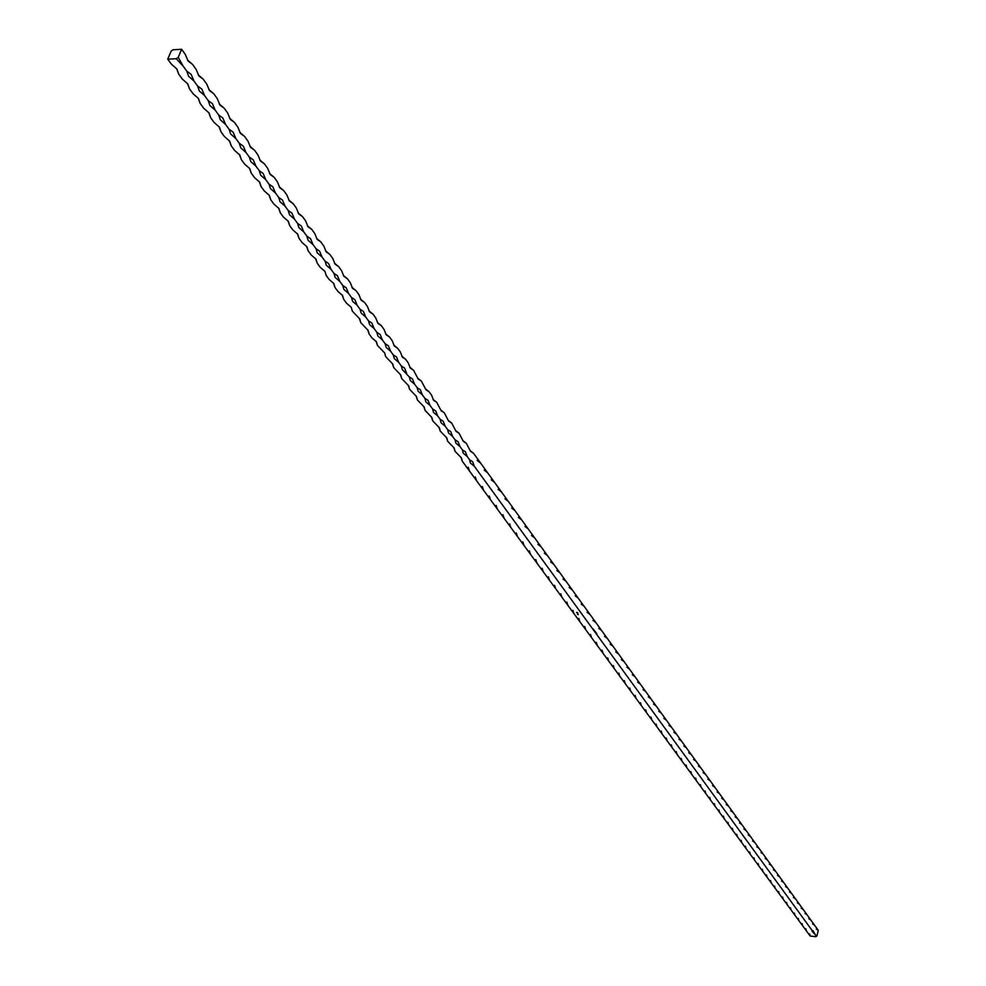 <?xml version="1.0" encoding="UTF-8"?>
<svg xmlns="http://www.w3.org/2000/svg" width="986" height="986" viewBox="0 0 986 986"><rect width="100%" height="100%" fill="white"/><g stroke="black" fill="none" stroke-linecap="round" stroke-linejoin="round"><path stroke-width="1.48" d="M578.24 614.635L577.463 614.389M816.112 935.96L815.792 936.7L816.95 935.887L816.112 935.96L813.006 930.698L812.082 931.326L814.867 934.26M183.162 66.161L178.256 57.299L181.621 49.3L173.105 49.756L171.12 51.173L167.731 59.148L176.26 58.716L183.162 66.161L186.798 71.152L188.548 76.205L194.008 81.062L197.582 85.979L199.295 90.958L204.681 95.741L208.219 100.584L209.882 105.49L215.219 110.222L218.695 115.005L220.334 119.824L225.609 124.495L229.035 129.203L230.625 133.96L235.851 138.57L239.241 143.216L240.794 147.9L245.958 152.448L249.298 157.033L250.814 161.655L255.916 166.141L259.207 170.664L260.686 175.225L265.752 179.649L268.993 184.111L270.435 188.597L275.451 192.985L278.644 197.385L280.061 201.797L285.016 206.123L288.171 210.474L289.551 214.825L294.457 219.102L297.575 223.378L298.918 227.68L303.762 231.895L306.843 236.122L308.15 240.362L312.956 244.528L316.001 248.706L317.27 252.872L322.028 257.001L325.035 261.117L326.28 265.234L330.988 269.301L333.946 273.368L335.166 277.423L339.825 281.454L342.746 285.459L343.929 289.465L348.551 293.446L351.435 297.402L352.594 301.346L357.166 305.278L360.013 309.197L361.147 313.092L365.67 316.974L368.481 320.832L369.59 324.677L374.076 328.511L376.849 332.331L377.921 336.115L382.371 339.911L385.107 343.683L386.155 347.417L390.567 351.176L393.266 354.886L394.289 358.584L398.652 362.293L401.327 365.966L402.325 369.602L409.289 376.899L410.262 380.497L414.539 384.121L417.152 387.708L418.101 391.245L422.341 394.844L424.917 398.381L425.841 401.881L430.044 405.431L432.595 408.931L433.495 412.382L437.661 415.895L440.175 419.346L441.05 422.76L445.179 426.223L447.669 429.649L448.519 433.002L452.611 436.441L455.076 439.818L455.902 443.145L459.957 446.535L462.385 449.875L463.21 453.178L467.216 456.518L469.619 459.821L470.433 463.087L474.402 466.378L812.378 930.833M167.731 59.148L171.404 64.164L176.913 69.057L178.7 74.123L182.324 79.065L187.771 83.896L189.509 88.876L193.083 93.744L198.469 98.514L200.17 103.419L203.683 108.226L209.02 112.934L210.671 117.765L214.147 122.498L219.422 127.145L221.037 131.902L224.463 136.573L229.676 141.158L231.254 145.854L234.631 150.464L239.795 154.987L241.336 159.609L244.664 164.157L249.778 168.631L251.282 173.179L254.561 177.665L259.614 182.077L261.08 186.564L264.322 190.988L269.326 195.351L270.756 199.776L273.96 204.139L278.915 208.453L280.307 212.803L283.463 217.117L288.368 221.369L289.724 225.671L292.842 229.911L297.698 234.126L299.029 238.353L302.098 242.556L306.905 246.71L308.199 250.888L311.231 255.017L315.988 259.121L317.258 263.25L320.253 267.329L324.961 271.384L326.193 275.451L329.151 279.482L333.81 283.487L335.018 287.493L337.939 291.474L342.561 295.43L343.732 299.387L346.616 303.318L351.189 307.225L352.335 311.132L359.705 318.885L360.827 322.718L368.123 330.384L369.22 334.168L371.993 337.951L376.442 341.735L377.502 345.482L384.651 352.951L385.686 356.649L392.748 364.031L393.771 367.679L400.76 374.976L401.746 378.575L408.672 385.797L409.634 389.334L416.486 396.471L417.423 399.971L424.214 407.033L425.126 410.484L431.843 417.46L432.731 420.862L439.374 427.764L440.249 431.128L446.831 437.944L447.681 441.26L454.189 448.001L455.014 451.28L461.448 457.923L462.274 461.189L810.159 936.034L815.792 936.7M576.563 612.466L577.944 613.193L576.563 612.466M816.95 935.887L818.269 930.34L473.514 453.252L470.568 451.403L466.329 443.306L463.358 441.432L459.057 433.236L456.05 431.35L451.687 423.043L448.667 421.145L444.242 412.74L441.198 410.817L436.699 402.3L433.643 400.365L431.634 395.275L429.07 391.75L425.977 389.778L421.355 381.064L418.212 379.055L413.541 370.243L410.361 368.197L408.278 362.959L405.628 359.298L402.411 357.215L400.304 351.928L397.617 348.218L394.363 346.086L392.218 340.749L389.507 336.99L386.216 334.821L384.047 329.435L381.299 325.626L377.971 323.42L375.765 317.973L372.991 314.127L369.614 311.884L367.384 306.375L364.573 302.48L361.147 300.188L358.904 294.629L356.045 290.673L352.581 288.343L350.301 282.736L347.405 278.73L343.904 276.351L341.587 270.682L338.666 266.627L335.117 264.199L332.775 258.468L329.805 254.363L326.206 251.898L323.839 246.106L320.832 241.94L317.184 239.425L314.78 233.571L311.736 229.356L308.051 226.792L305.611 220.876L302.517 216.612L298.783 213.987L296.318 208.021L293.187 203.695L289.403 201.021L286.889 194.981L283.721 190.594L279.888 187.87L277.349 181.769L274.133 177.32L270.25 174.547L267.674 168.372L264.421 163.873L260.477 161.051L257.864 154.802L254.561 150.242L250.567 147.358L247.917 141.047L244.577 136.413L240.522 133.48L237.836 127.095L234.446 122.4L230.342 119.405L227.618 112.946L224.179 108.189L220.014 105.132L217.253 98.6L213.765 93.781L209.55 90.663L206.74 84.056L203.202 79.163L198.925 75.984L196.078 69.303L192.492 64.337L188.153 61.095L185.257 54.341L181.621 49.3M194.008 81.062L191.136 74.369L186.798 71.152M204.681 95.741L201.859 89.134L197.582 85.979M215.219 110.222L212.434 103.678L208.219 100.584M225.609 124.495L222.861 118.037L218.695 115.005M235.851 138.57L233.152 132.186L229.035 129.203M245.958 152.448L243.283 146.138L239.241 143.216M255.916 166.141L253.291 159.892L249.298 157.033M265.752 179.649L263.151 173.474L259.207 170.664M275.451 192.985L272.888 186.872L268.993 184.111M285.016 206.123L282.489 200.084L278.644 197.385M294.457 219.102L291.967 213.112L288.171 210.474M303.762 231.895L301.309 225.979L297.575 223.378M312.956 244.528L310.541 238.674L306.843 236.122M322.028 257.001L319.649 251.196L316.001 248.706M330.988 269.301L328.634 263.57L325.035 261.117M339.825 281.454L337.495 275.772L333.946 273.368M348.551 293.446L346.259 287.826L342.746 285.459M357.166 305.278L354.898 299.719L351.435 297.402M365.67 316.974L363.44 311.465L360.013 309.197M374.076 328.511L371.87 323.063L368.481 320.832M382.371 339.911L380.189 334.513L376.849 332.331M390.567 351.176L388.41 345.827L385.107 343.683M398.652 362.293L396.532 356.994L393.266 354.886M406.639 373.275L404.543 368.024L401.327 365.966M414.539 384.121L412.468 378.932L409.289 376.899M422.341 394.844L420.295 389.692L417.152 387.708M430.044 405.431L428.023 400.341L424.917 398.381M437.661 415.895L435.676 410.866L432.595 408.931M445.179 426.223L443.232 421.269L440.237 419.346M452.611 436.441L450.701 431.535L447.669 429.649M459.957 446.535L458.083 441.691L455.076 439.818M467.216 456.518L465.38 451.736L462.385 449.912M474.402 466.378L472.577 461.645L469.607 459.87M481.488 476.127L476.768 469.644M488.501 485.765L483.843 479.356M495.44 495.292L490.818 488.945M502.293 504.709L497.733 498.435M509.072 514.014L504.561 507.827M515.764 523.221L511.303 517.095M522.395 532.329L517.983 526.277M528.94 541.339L524.589 535.349M535.423 550.237L531.109 544.309M541.832 559.05L537.567 553.183M548.167 567.751L543.952 561.958M554.44 576.379L550.274 570.635M560.64 584.895L556.511 579.226M566.777 593.325L562.698 587.718M572.854 601.67L568.811 596.123M578.856 609.927L574.863 604.43M584.797 618.086L580.84 612.651M590.676 626.172L586.769 620.786M596.493 634.158L592.623 628.846M602.249 642.071L598.416 636.808M607.955 649.91L604.159 644.696M613.588 657.662L609.841 652.498M619.171 665.328L615.461 660.226M624.693 672.92L621.02 667.867M630.165 680.439L626.529 675.435M635.576 687.871L631.977 682.928M640.937 695.241L637.375 690.336M646.249 702.525L642.712 697.681M651.5 709.747L647.999 704.941M656.701 716.896L653.237 712.138M661.852 723.97L658.426 719.262M666.955 730.983L663.553 726.312M671.996 737.922L668.644 733.301M677 744.8L673.672 740.215M681.955 751.603L678.664 747.068M686.86 758.345L683.594 753.859M691.716 765.013L688.487 760.576M696.535 771.631L693.331 767.231M701.292 778.176L698.125 773.825M706.013 784.671L702.87 780.345M710.696 791.092L707.578 786.816M715.331 797.464L712.249 793.225M719.916 803.775L716.859 799.572M724.463 810.024L721.444 805.858M728.974 816.211L725.979 812.094M733.436 822.349L730.466 818.269M737.861 828.437L734.915 824.382M742.248 834.452L739.327 830.446M746.587 840.429L743.703 836.448M750.901 846.345L748.029 842.401M755.165 852.212L752.33 848.305M759.393 858.017L756.582 854.147M763.583 863.773L760.798 859.94M767.737 869.492L764.976 865.683M771.853 875.149L769.117 871.377M775.945 880.757L773.221 877.022M779.988 886.315L777.288 882.618M783.993 891.825L781.331 888.152M787.974 897.285L785.324 893.649M791.918 902.708L789.293 899.096M795.825 908.081L793.225 904.507M799.695 913.406L797.119 909.856M803.541 918.681L800.977 915.168M807.349 923.919L804.81 920.431M811.121 929.108L808.606 925.657M593.042 628.821L596.776 633.628M187.426 59.961L192.492 64.337M198.198 74.862L203.202 79.163M208.822 89.541L213.765 93.781M219.299 104.023L224.179 108.189M229.627 118.308L234.446 122.4M239.82 132.383L244.577 136.413M249.865 146.273L254.561 150.242M259.786 159.966L264.421 163.873M269.56 173.474L274.133 177.32M279.198 186.81L283.721 190.594M288.725 199.961L293.187 203.695M298.105 212.939L302.517 216.612M307.373 225.745L311.736 229.356M316.518 238.378L320.832 241.94M325.553 250.851L329.805 254.363M334.451 263.163L338.666 266.627M343.251 275.316L347.405 278.73M351.928 287.32L356.045 290.673M360.506 299.165L364.573 302.48M368.974 310.861L372.991 314.127M377.33 322.41L381.299 325.626M385.588 333.823L389.507 336.99M393.734 345.088L397.617 348.218M401.783 356.217L405.628 359.298M409.745 367.211L413.541 370.243M417.596 378.057L421.355 381.064M425.36 388.792L429.07 391.75M433.027 399.392L436.699 402.3M440.606 409.856L444.242 412.74M448.088 420.209L451.687 423.043M455.495 430.426L459.057 433.236M462.804 440.532L466.329 443.306M470.026 450.528L473.514 453.252M477.175 460.4L480.626 463.087M484.237 470.149L487.651 472.812M491.213 479.8L494.602 482.425M498.115 489.339L501.467 491.928M504.943 498.768L508.258 501.319M511.685 508.086L514.963 510.612M518.353 517.305L521.606 519.795M524.959 526.425L528.176 528.878M531.479 535.435L534.659 537.863M537.925 544.358L541.08 546.749M544.309 553.171L547.427 555.537M550.619 561.897L553.713 564.226M556.868 570.524L559.925 572.829M563.043 579.053L566.075 581.333M569.156 587.496L572.151 589.751M575.195 595.852L578.166 598.083M581.173 604.122L584.119 606.316M587.089 612.294L590.01 614.463M592.943 620.391L595.84 622.536M598.749 628.39L601.608 630.51M604.48 636.315L607.314 638.41M610.149 644.166L612.972 646.237M615.769 651.919L618.555 653.965M621.328 659.609L624.089 661.631M626.837 667.214L629.573 669.211M632.285 674.732L634.996 676.716M637.671 682.189L640.358 684.136M643.008 689.571L645.682 691.494M648.295 696.868L650.933 698.778M653.533 704.103L656.146 705.988M658.71 711.263L661.31 713.125M663.837 718.35L666.413 720.199M668.915 725.376L671.466 727.2M673.956 732.327L676.482 734.126M678.935 739.204L681.437 740.991M683.865 746.02L686.355 747.795M688.758 752.774L691.223 754.524M693.589 759.466L696.042 761.192M698.384 766.097L700.812 767.798M703.141 772.654L705.545 774.343M707.837 779.15L710.228 780.826M712.496 785.595L714.862 787.247M717.118 791.98L719.46 793.607M721.69 798.29L724.02 799.917M726.226 804.564L728.531 806.154M730.712 810.763L733.005 812.353M735.162 816.913L737.429 818.479M739.574 823.002L741.829 824.555M743.937 829.041L746.18 830.569M748.275 835.019L750.482 836.547M752.564 840.947L754.758 842.451M756.817 846.826L758.998 848.317M761.032 852.656L763.189 854.122M765.21 858.424L767.355 859.878M769.339 864.143L771.471 865.585M773.443 869.812L775.563 871.242M777.51 875.432L779.618 876.85M781.553 881.003L783.636 882.408M785.546 886.537L787.617 887.918M789.503 892.01L791.561 893.378M793.434 897.433L795.468 898.801M797.329 902.819L799.35 904.162M801.199 908.155L803.196 909.486M805.02 913.443L807.016 914.774M808.816 918.693L810.8 920M812.587 923.894L814.547 925.188M816.322 929.058L818.269 930.34M809.629 933.915L810.159 936.034M805.87 928.775L806.4 930.907M802.086 923.599L802.616 925.743M798.253 918.373L798.808 920.53M794.408 913.098L794.95 915.279M790.513 907.786L791.068 909.979M786.594 902.424L787.161 904.63M782.637 897.013L783.204 899.244M778.644 891.566L779.223 893.809M774.626 886.057L775.206 888.324M770.559 880.51L771.151 882.79M766.467 874.915L767.059 877.207M762.338 869.27L762.942 871.587M758.16 863.563L758.776 865.905M753.957 857.82L754.586 860.174M749.717 852.015L750.346 854.394M745.441 846.161L746.069 848.564M741.115 840.257L741.755 842.673M736.752 834.304L737.405 836.732M732.364 828.289L733.017 830.742M727.914 822.225L728.592 824.69M723.441 816.1L724.118 818.59M718.917 809.925L719.607 812.427M714.357 803.676L715.047 806.215M709.747 797.391L710.45 799.942M705.101 791.031L705.816 793.607M700.405 784.622L701.132 787.222M695.672 778.139L696.412 780.764M690.89 771.607L691.63 774.256M686.071 765.013L686.823 767.675M681.19 758.345L681.955 761.044M676.273 751.628L677.049 754.339M671.306 744.837L672.082 747.573M666.289 737.972L667.078 740.732M661.224 731.057L662.025 733.843M656.109 724.069L656.923 726.867M650.945 717.007L651.771 719.842M645.731 709.871L646.557 712.73M640.456 702.673L641.307 705.557M635.144 695.401L635.995 698.31M629.771 688.055L630.633 690.989M624.335 680.636L625.223 683.594M618.851 673.13L619.75 676.125M613.317 665.562L614.216 668.582M607.721 657.908L608.633 660.953M602.064 650.181L602.988 653.262M596.345 642.379L597.294 645.473M590.577 634.479L591.526 637.609M584.747 626.504L585.709 629.672M578.844 618.456L579.83 621.636M572.891 610.309L573.889 613.526M566.864 602.076L567.874 605.33M560.788 593.757L561.81 597.048M554.637 585.351L555.673 588.667M548.413 576.859L549.473 580.199M542.127 568.269L543.2 571.646M535.78 559.58L536.865 562.994M529.359 550.804L530.456 554.243M522.863 541.918L523.973 545.406M516.294 532.945L517.428 536.458M509.651 523.874L510.797 527.424M502.934 514.692L504.105 518.279M496.143 505.411L497.326 509.035M489.278 496.02L490.473 499.68M482.327 486.529L483.547 490.227M475.301 476.916L476.534 480.65M468.202 467.204L469.447 470.975M461.004 457.381L462.274 461.189M453.733 447.434L455.014 451.28M446.375 437.377L447.681 441.26M438.93 427.197L440.249 431.128M431.387 416.893L432.731 420.862M423.758 406.466L425.126 410.484M416.043 395.916L417.423 399.971M408.229 385.243L409.634 389.334M400.316 374.433L401.746 378.575M392.317 363.489L393.771 367.679M376.011 341.193L377.502 345.482M367.704 329.842L369.22 334.168M359.286 318.342L360.827 322.718M342.142 294.913L343.732 299.387M333.404 282.97L335.018 287.493M315.594 258.615L317.258 263.25M306.51 246.204L308.199 250.888M297.304 233.62L299.029 238.353M287.974 220.876L289.724 225.671M278.533 207.96L280.307 212.803M268.956 194.871L270.756 199.776M259.244 181.609L261.08 186.564M249.409 168.162L251.282 173.179M239.438 154.531L241.336 159.609M229.331 140.715L231.254 145.854M219.077 126.701L221.037 131.902M208.687 112.49L210.671 117.765M198.149 98.082L200.17 103.419M187.451 83.477L189.509 88.876M176.605 68.65L178.7 74.123M176.26 58.716L178.256 57.299M577.426 612.503L576.613 612.565"/></g></svg>
